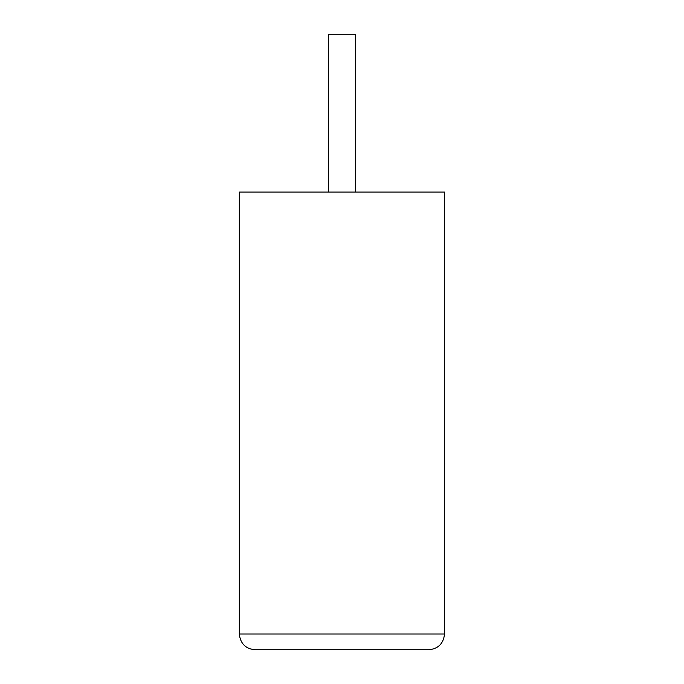 <?xml version="1.0" encoding="UTF-8"?>
<svg xmlns="http://www.w3.org/2000/svg" width="684" height="684" viewBox="0 0 684 684"><rect width="100%" height="100%" fill="white"/><g stroke="black" fill="none" stroke-linecap="round" stroke-linejoin="round"><path stroke-width="1.03" d="M355.338 192.05L355.338 34.2L328.508 34.2L328.508 192.05M428.74 649.8C438.256 648.8 443.514 643.533 444.523 634.017L444.523 192.05L239.323 192.05L239.323 634.017L444.523 634.017C443.514 643.533 438.256 648.8 428.74 649.8L255.106 649.8C245.59 648.8 240.323 643.533 239.323 634.017C240.323 643.533 245.59 648.8 255.106 649.8M444.523 463.205L444.523 389.016M444.677 463.205L444.523 480.955"/></g></svg>
